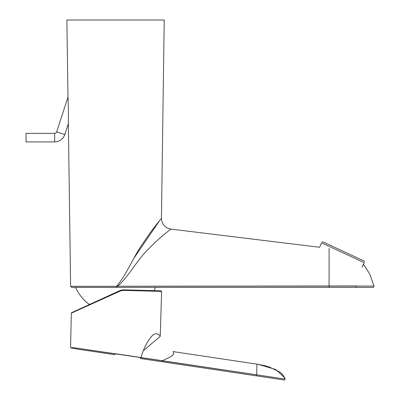 <?xml version="1.0" encoding="UTF-8"?>
<svg xmlns="http://www.w3.org/2000/svg" width="400" height="400" viewBox="0 0 400 400"><rect width="100%" height="100%" fill="white"/><g stroke="black" fill="none" stroke-linecap="round" stroke-linejoin="round"><path stroke-width="0.6" d="M64.82 134.53L56.685 131.885C56.155 132.225 57.515 132.33 54.65 133.365L26.05 133.365L26.05 141.92L54.65 141.92C59.63 141.65 63.02 139.185 64.82 134.53L68.365 123.625M319.545 247.335L321.635 242.845C322.3 241.425 322.3 241.425 321.635 242.845L364.19 262.685C364.85 261.265 364.85 261.265 364.19 262.685L362.095 267.175M322.14 241.77L324.37 242.5L364.37 261.155L364.69 261.61M155.555 287.37L153.91 290.655L161.115 290.845L122.89 289.845L122.95 290.38L161.625 291.395L122.95 290.38L120.795 290.815L71.325 313.15L116.67 292.68L116.45 292.19L120.525 290.325L122.89 289.845L120.525 290.325L120.795 290.815M78.005 309.765L90.27 304.155L88.82 304.155A43.85 43.85 0 0 1 75.56 287.37M280.45 378.375L162.325 360.72L170.365 356.965C172.215 355.815 173.255 354.805 173.485 353.94C173.615 352.395 173.455 351.61 172.995 351.585C173.32 351.52 173.515 352.215 173.575 353.675C173.55 354.495 172.465 355.6 170.32 356.995L162.325 360.72L170.365 356.965C172.215 355.815 173.255 354.805 173.485 353.94C173.615 352.395 173.455 351.61 172.995 351.585C173.32 351.52 173.515 352.215 173.575 353.675C173.55 354.495 172.465 355.6 170.32 356.995L162.325 360.72L140.97 357.635L281.795 378.575L256.675 374.82L256.955 364.13L258.02 364.295L256.955 364.14M281.795 378.575L285.235 379.09L284.8 377.92L275.73 369.485L258.02 364.295L172.99 351.585M256.675 374.82L256.53 375.875L284.13 380L157.21 361.03M285.175 379.08L284.8 377.92L275.73 369.485L258.02 364.295L268.77 366.76L280.17 372.22L282.735 374.645L285.235 379.09L284.14 380L196.945 366.97M256.78 370.88L256.73 372.655M140.29 358.5L162.185 361.775L162.325 360.72L140.975 357.53C143.68 348.265 147.45 340.96 152.295 335.61C157.395 331.15 160.335 336.265 160.24 336.31C160.335 336.265 157.395 331.14 152.295 335.605C147.45 340.96 143.68 348.265 140.975 357.53L71.815 347.415L140.97 357.635L140.275 358.5L141.47 358.68M142.62 358.85L143.09 358.92M144.245 359.095L145.02 359.21M155.35 360.75L159.26 361.335M159.605 361.39L160.025 361.45M143.68 350.425L160.24 336.31L161.625 291.395L161.115 290.845M140.975 357.53L115.075 353.66M115.07 353.765L114.93 354.71L71.18 348.14L70.59 347.235L71.325 313.15L71.56 312.72L116.45 292.19L71.635 312.675L120.525 290.325M355.52 287.37A1.07 0.645 -90 0 0 356.135 285.96L117.69 286.235C129.77 275.17 137.275 259.63 148.445 249.105C158.54 238.285 170.83 229.165 170.84 229.09C170.82 229.175 158.55 238.275 148.445 249.105C137.27 259.635 129.785 275.15 117.69 286.235L373.95 286.055A1.07 1.07 90 0 1 372.91 287.37L116.565 287.37L116.475 286.315L70.625 286.315L68.355 124.34C68.505 117.695 68.36 103.305 67.965 96.5L66.89 20L164.225 20L161.445 218.325C161.845 224.295 164.975 227.885 170.84 229.09L319.57 247.28M117.19 285.545A10.695 0.265 61 0 0 117.58 286.245L116.475 286.315L117.28 285.485C127.83 272.455 133.755 255.945 143.045 243.23C151.315 230.405 161.38 218.37 161.445 218.325C161.375 218.375 151.32 230.405 143.045 243.23C133.755 255.94 127.815 272.48 117.28 285.485A10.695 0.29 61.4 0 0 117.69 286.235M159.73 220.41L133.56 258.75M116.69 286.315L116.565 287.37L71.695 287.37L70.625 286.315M372.91 287.37A1.07 1.07 90 0 0 373.95 286.055L369.745 274.02L363.465 264.24M355.725 257.125L342.3 250.865M157.16 286.23L329.085 286.055L329.085 248.46M54.65 133.365L54.65 141.92M329.085 286.055L329.085 287.37M56.685 131.885L67.99 97.08M284.695 377.68L284.49 377.255M265.94 365.955L258.11 364.31M256.53 375.875L167.15 362.515M113.56 354.505L110.835 354.1M105.48 353.3L96.43 351.945M88.34 350.74L87.265 350.575M77.515 349.12L76.83 349.02M75.295 348.79L74.75 348.705M71.95 312.53L71.635 312.675"/></g></svg>
